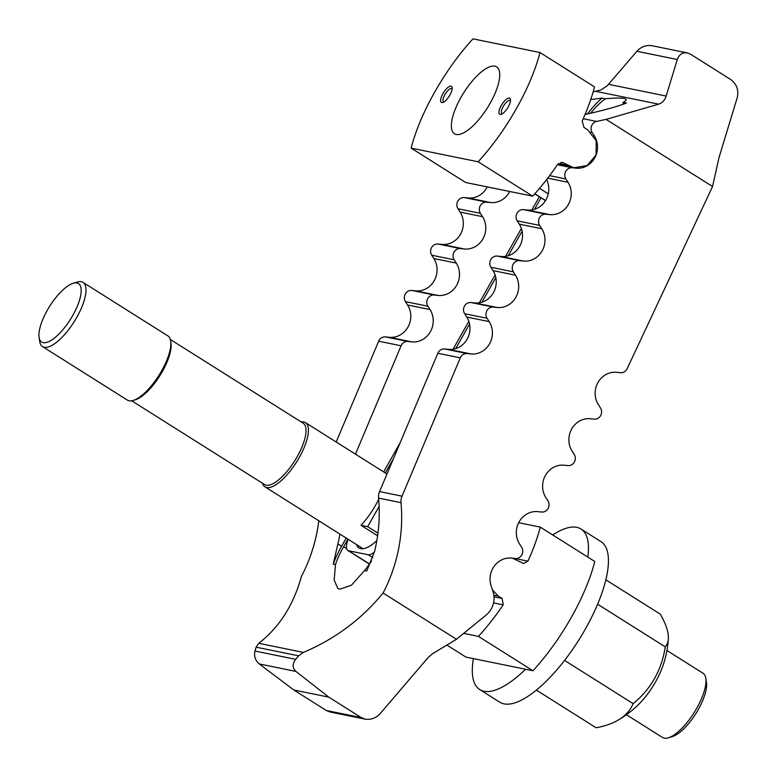 <?xml version="1.0" encoding="UTF-8"?>
<svg xmlns="http://www.w3.org/2000/svg" width="777" height="777" viewBox="0 0 777 777"><rect width="100%" height="100%" fill="white"/><g stroke="black" fill="none" stroke-linecap="round" stroke-linejoin="round"><path stroke-width="1.17" d="M590.724 99.573L602 98.096L605.361 98.786A44.289 15.725 -57.8 0 0 590.617 113.248M605.361 98.786C614.52 97.951 620.745 97.853 624.038 98.485L625.66 99.048C626.825 99.806 625.961 100.923 623.067 102.399L626.427 103.079C617.317 106.585 603.515 110.392 585.023 114.51M546.629 179.584A20.561 19.056 -78.5 0 1 545.386 200.816A20.561 19.056 -78.5 0 1 527.301 210.033L523.504 209.635A7.119 6.595 101.5 0 0 517.045 213.151A7.119 6.595 101.5 0 0 517.181 220.823L519.298 224.165A20.561 19.056 -78.5 0 1 519.667 246.309A20.561 19.056 -78.5 0 1 501.019 256.468L497.231 256.08A7.119 6.595 101.5 0 0 490.773 259.596A7.119 6.595 101.5 0 0 490.899 267.269L493.026 270.6A20.561 19.056 -78.5 0 1 493.395 292.754A20.561 19.056 -78.5 0 1 474.747 302.913L470.949 302.525A7.119 6.595 101.5 0 0 464.5 306.041A7.119 6.595 101.5 0 0 464.627 313.704L466.754 317.045A20.561 19.056 -78.5 0 1 467.123 339.199A20.561 19.056 -78.5 0 1 448.465 349.359L444.677 348.97A7.119 6.595 101.5 0 0 437.83 353.273L379.584 491.588A12.655 11.723 101.5 0 0 378.574 498.096A151.845 140.686 -78.5 0 1 374.582 551.427L366.754 571.017L364.491 570.561L351.437 585.227L339.802 589.219L337.82 588.432L334.159 580.069L335.489 564.646L333.226 564.189L337.849 543.939A151.845 140.686 101.5 0 0 339.928 534.1M347.892 539.121L343.609 546.697A44.289 15.725 -57.8 0 0 335.489 564.646M602 98.096A49.825 17.696 -57.8 0 0 587.499 113.957M539.316 196.766L531.876 209.907M521.377 228.477L505.604 256.352M495.095 274.922L479.331 302.797M468.822 321.357L453.049 349.232M400.174 442.686L383.644 471.911M346.212 538.063L341.569 546.28A49.825 17.696 -57.8 0 0 333.226 564.189M541.074 197.688L534.498 209.295M522.105 231.196L508.226 255.74M495.833 277.642L481.944 302.185M469.551 324.087L455.672 348.63M393.55 458.43L385.324 472.97M623.144 104.303A44.289 15.725 -57.8 0 0 623.067 102.399M364.491 570.561A44.289 15.725 -57.8 0 0 371.581 560.975M355.468 454.147L401.097 345.784A7.119 6.595 -78.5 0 1 407.944 341.482L411.732 341.87A20.561 19.056 101.5 0 0 430.39 331.711A20.561 19.056 101.5 0 0 430.011 309.557L427.894 306.216A7.119 6.595 -78.5 0 1 427.768 298.553A7.119 6.595 -78.5 0 1 434.217 295.037L438.014 295.425A20.561 19.056 101.5 0 0 456.662 285.266A20.561 19.056 101.5 0 0 456.293 263.112L454.166 259.78A7.119 6.595 -78.5 0 1 454.04 252.107A7.119 6.595 -78.5 0 1 460.499 248.591L464.287 248.98A20.561 19.056 101.5 0 0 482.935 238.821A20.561 19.056 101.5 0 0 482.566 216.676L480.439 213.335A7.119 6.595 -78.5 0 1 480.312 205.662A7.119 6.595 -78.5 0 1 486.771 202.146L490.569 202.535A20.561 19.056 101.5 0 0 509.693 191.482M513.354 271.843A7.119 6.595 -78.5 0 1 513.218 264.17A7.119 6.595 -78.5 0 1 519.677 260.654L523.475 261.053A20.561 19.056 101.5 0 0 542.123 250.893A20.561 19.056 101.5 0 0 541.754 228.739L539.626 225.398A7.119 6.595 -78.5 0 1 539.5 217.735A7.119 6.595 -78.5 0 1 545.949 214.219L549.747 214.607A20.561 19.056 101.5 0 0 568.395 204.448A20.561 19.056 101.5 0 0 568.026 182.294L565.899 178.953A7.119 6.595 -78.5 0 1 565.773 171.29A7.119 6.595 -78.5 0 1 572.231 167.774L576.019 168.162A20.561 19.056 101.5 0 0 594.677 158.003A20.561 19.056 101.5 0 0 594.298 135.849L592.181 132.517A7.119 6.595 -78.5 0 1 596.571 121.435L606.089 119.396L658.643 104.157C662.286 102.991 664.791 100.301 666.171 96.057L677.282 59.508C679.117 54.429 682.449 52.234 687.276 52.894L690.772 54.341L730.807 79.575C736.654 84.091 738.83 90.015 737.324 97.358L718.997 157.614L712.558 186.519L627.156 368.677A7.119 6.595 -78.5 0 1 620.444 372.707L616.647 372.319A20.561 19.056 101.5 0 0 597.999 382.478A20.561 19.056 101.5 0 0 598.368 404.632L600.495 407.974A7.119 6.595 -78.5 0 1 600.621 415.637A7.119 6.595 -78.5 0 1 594.162 419.153L590.374 418.764A20.561 19.056 101.5 0 0 571.717 428.923A20.561 19.056 101.5 0 0 572.095 451.078L574.213 454.409A7.119 6.595 -78.5 0 1 574.339 462.082A7.119 6.595 -78.5 0 1 567.89 465.598L564.092 465.209A20.561 19.056 101.5 0 0 545.444 475.369A20.561 19.056 101.5 0 0 545.813 497.513L547.94 500.854A7.119 6.595 -78.5 0 1 548.067 508.527A7.119 6.595 -78.5 0 1 541.608 512.043L537.82 511.645A20.561 19.056 101.5 0 0 519.172 521.804A20.561 19.056 101.5 0 0 519.541 543.958L521.658 547.299A7.119 6.595 -78.5 0 1 521.794 554.963A7.119 6.595 -78.5 0 1 515.336 558.478L511.538 558.09A20.561 19.056 101.5 0 0 491.122 585.897L492.958 591.404A20.561 19.056 -78.5 0 1 486.217 614.976L456.458 639.277L432.468 653.768L428.399 657.216L380.206 713.568C375.913 718.142 370.891 719.997 365.122 719.133L361.315 717.637L328.797 697.134L295.891 671.406C292.337 667.997 292.269 663.966 295.668 659.333L298.65 655.846L303.399 652.408C335.188 638.917 361.752 619.123 383.08 593.016A151.845 140.686 101.5 0 0 401.019 502.67A12.655 11.723 -78.5 0 1 402.03 496.163L460.285 357.847A7.119 6.595 -78.5 0 1 467.123 353.545L470.92 353.933A20.561 19.056 101.5 0 0 489.568 343.774A20.561 19.056 101.5 0 0 489.199 321.62L487.072 318.288A7.119 6.595 -78.5 0 1 486.946 310.615A7.119 6.595 -78.5 0 1 493.405 307.1L497.193 307.488A20.561 19.056 101.5 0 0 515.841 297.329A20.561 19.056 101.5 0 0 515.472 275.184L513.354 271.843L490.899 267.269M336.198 442.006L378.652 341.21A7.119 6.595 101.5 0 1 385.489 336.897L389.287 337.296A20.561 19.056 101.5 0 0 407.935 327.127A20.561 19.056 101.5 0 0 407.566 304.982L405.439 301.641A7.119 6.595 101.5 0 1 405.312 293.978A7.119 6.595 101.5 0 1 411.771 290.462L415.559 290.851A20.561 19.056 101.5 0 0 434.217 280.691A20.561 19.056 101.5 0 0 433.848 258.537L431.721 255.196A7.119 6.595 101.5 0 1 431.594 247.533A7.119 6.595 101.5 0 1 438.043 244.017L441.841 244.405A20.561 19.056 101.5 0 0 460.489 234.246A20.561 19.056 101.5 0 0 460.12 212.092L457.993 208.76L480.439 213.335M487.247 186.907A20.561 19.056 101.5 0 1 468.113 197.96L464.325 197.572A7.119 6.595 101.5 0 0 457.867 201.088A7.119 6.595 101.5 0 0 457.993 208.76M318.803 520.784A151.845 140.686 101.5 0 1 301.447 576.369C293.453 605.196 279.215 627.505 258.731 643.298L256.148 647.183L254.982 651.039C253.865 656.138 255.283 660.44 259.227 663.927L293.813 689.995L326.33 710.499L329.837 711.946L365.122 719.133M687.276 52.894L651.981 45.707C646.221 44.843 641.2 46.698 636.907 51.272L607.206 85.839L601.058 89.918L593.152 91.861M712.558 186.519L606.089 119.396M383.08 593.016L456.458 639.277M293.813 689.995L328.797 697.134M376.835 540.607A39.54 14.044 122.2 0 1 360.713 548.659A39.54 14.044 122.2 0 1 358.945 547.96A39.54 14.044 122.2 0 1 356.458 544.522M378.671 499.29A39.54 14.044 122.2 0 1 360.965 525.31L377.593 535.8M379.118 506.449L367.667 526.68L360.965 525.31M367.667 526.68L377.952 533.158M374.436 552.01A17.716 6.294 122.2 0 1 368.181 554.759L348.591 550.757A17.716 6.294 122.2 0 1 347.805 550.446A17.716 6.294 122.2 0 1 348.203 539.316M518.686 522.707L540.248 527.107A110.722 39.316 122.2 0 1 527.942 561.159L523.591 563.51L512.393 558.177M492.463 589.928L498.397 596.114L502.146 598.484L503.214 604.865A110.722 39.316 122.2 0 1 478.428 636.382L532.964 670.765A110.722 39.316 -57.8 0 0 594.784 561.48L540.248 527.107M532.964 670.765L465.967 657.099L446.872 645.065M463.684 633.372L478.428 636.382M494.871 66.171A39.54 14.044 122.2 0 1 496.639 66.871A39.54 14.044 122.2 0 1 488.811 105.555A39.54 14.044 122.2 0 1 456.235 134.47A39.54 14.044 122.2 0 1 454.467 133.77A39.54 14.044 122.2 0 1 462.296 95.076A39.54 14.044 122.2 0 1 494.871 66.171M502.263 113.831A7.78 2.758 122.2 0 1 501.913 113.695A7.78 2.758 122.2 0 1 503.457 106.08A7.78 2.758 122.2 0 1 509.867 100.398A7.78 2.758 122.2 0 1 510.207 100.534A7.78 2.758 122.2 0 1 510.479 100.787M500.077 114.462A9.489 3.37 122.2 0 1 501.214 105.546A9.489 3.37 122.2 0 1 509.343 98.067A9.489 3.37 122.2 0 1 510.47 99.514A9.489 3.37 122.2 0 1 507.556 108.061A9.489 3.37 122.2 0 1 501.107 114.374A9.489 3.37 122.2 0 1 500.077 114.462M443.949 101.942A7.78 2.758 122.2 0 1 443.609 101.806A7.78 2.758 122.2 0 1 445.143 94.192A7.78 2.758 122.2 0 1 451.554 88.51A7.78 2.758 122.2 0 1 451.903 88.646A7.78 2.758 122.2 0 1 452.175 88.899M451.039 86.179A9.489 3.37 122.2 0 1 452.165 87.626A9.489 3.37 122.2 0 1 449.252 96.173A9.489 3.37 122.2 0 1 442.803 102.486A9.489 3.37 122.2 0 1 441.763 102.574A9.489 3.37 122.2 0 1 442.9 93.658A9.489 3.37 122.2 0 1 451.039 86.179M582.196 120.94A110.722 39.316 -57.8 0 0 594.502 86.888L539.966 52.506A110.722 39.316 122.2 0 1 478.137 161.781L532.672 196.163A110.722 39.316 -57.8 0 0 557.459 164.656L562.509 162.442L573.669 167.774L587.091 165.588L596.095 154.924L596.182 140.754L587.752 129.846L583.993 127.486L582.196 120.94M532.672 196.163L465.685 182.508L411.15 148.125A110.722 39.316 122.2 0 1 472.97 38.85L539.966 52.506M478.137 161.781L411.15 148.125M525.543 669.25A94.901 33.702 122.2 0 1 484.013 691.248A94.901 33.702 122.2 0 1 479.768 689.578A94.901 33.702 122.2 0 1 473.387 658.614M552.719 534.964A94.901 33.702 122.2 0 1 576.748 527.34A94.901 33.702 122.2 0 1 580.992 529.011A94.901 33.702 122.2 0 1 587.81 557.09M580.992 529.011L601 541.627A94.901 33.702 122.2 0 1 582.206 634.488A94.901 33.702 122.2 0 1 504.02 703.865A94.901 33.702 122.2 0 1 499.776 702.194L479.768 689.578M536.363 690.102L596.046 727.728A83.693 47.785 -163.1 0 0 617.676 720.376A83.693 47.785 -163.1 0 0 633.1 703.612A83.693 77.545 101.5 0 0 665.219 646.833A83.693 29.759 40.5 0 0 668.337 638.811A83.693 29.759 40.5 0 0 660.295 614.16L605.866 579.846M668.337 638.811A101.233 101.233 0 0 1 662.402 667.258A41.123 14.598 122.2 0 1 655.613 681.779A41.123 14.598 122.2 0 1 639.607 703.418A101.233 101.233 0 0 1 617.676 720.376M665.219 646.833L597.639 604.224M633.1 703.612L564.549 660.401M666.928 650.504L703.02 673.251A37.956 13.481 122.2 0 1 705.827 678.389A37.956 13.481 122.2 0 1 694.172 712.558A37.956 13.481 122.2 0 1 668.375 737.8A37.956 13.481 122.2 0 1 664.228 738.15A37.956 13.481 122.2 0 1 662.528 737.48L626.437 714.733M705.827 678.389L706.458 682.536A34.538 12.267 122.2 0 1 695.852 713.616A34.538 12.267 122.2 0 1 672.387 736.586L668.375 737.8M301.165 421.94A37.956 13.481 122.2 0 1 303.768 421.95A37.956 13.481 122.2 0 1 305.458 422.62A37.956 13.481 122.2 0 1 297.941 459.77A37.956 13.481 122.2 0 1 266.666 487.519A37.956 13.481 122.2 0 1 264.976 486.849A37.956 13.481 122.2 0 1 262.5 483.265M170.338 339.471L303.195 423.222A36.247 12.869 122.2 0 1 296.018 458.692A36.247 12.869 122.2 0 1 266.152 485.188A36.247 12.869 122.2 0 1 264.53 484.547L131.682 400.796M73.164 283.284L77.176 282.07A37.956 13.481 122.2 0 1 81.323 281.721A37.956 13.481 122.2 0 1 83.022 282.391L167.871 335.887A37.956 13.481 122.2 0 1 170.687 341.025L170.998 343.094A36.247 12.869 122.2 0 1 159.868 375.718A36.247 12.869 122.2 0 1 135.237 399.825L133.226 400.437A37.956 13.481 122.2 0 1 129.079 400.777A37.956 13.481 122.2 0 1 127.379 400.106L42.531 346.62A37.956 13.481 122.2 0 1 39.714 341.482L39.093 337.344A34.538 12.267 122.2 0 1 49.689 306.255A34.538 12.267 122.2 0 1 73.164 283.284A34.538 12.267 122.2 0 1 76.942 282.974A34.538 12.267 122.2 0 1 72.795 315.394A34.538 12.267 122.2 0 1 43.191 342.628A34.538 12.267 122.2 0 1 39.093 337.344M170.687 341.025A37.956 13.481 122.2 0 1 159.032 375.184A37.956 13.481 122.2 0 1 133.226 400.437M83.022 282.391A37.956 13.481 122.2 0 1 75.505 319.541A37.956 13.481 122.2 0 1 44.231 347.29A37.956 13.481 122.2 0 1 42.531 346.62M343.609 546.697L346.591 548.581M337.849 543.939L341.569 546.28M497.231 256.08L519.677 260.654M493.026 270.6L515.472 275.184M474.747 302.913L497.193 307.488M470.949 302.525L493.405 307.1M464.627 313.704L487.072 318.288M466.754 317.045L489.199 321.62M448.465 349.359L470.92 353.933M444.677 348.97L467.123 353.545M437.83 353.273L460.285 357.847M379.584 491.588L402.03 496.163M378.574 498.096L401.019 502.67M441.841 244.405L464.287 248.98M460.12 212.092L482.566 216.676M464.325 197.572L486.771 202.146M468.113 197.96L490.569 202.535M258.731 643.298L303.399 652.408M378.652 341.21L401.097 345.784M385.489 336.897L407.944 341.482M389.287 337.296L411.732 341.87M407.566 304.982L430.011 309.557M405.439 301.641L427.894 306.216M411.771 290.462L434.217 295.037M415.559 290.851L438.014 295.425M433.848 258.537L456.293 263.112M431.721 255.196L454.166 259.78M438.043 244.017L460.499 248.591M501.019 256.468L523.475 261.053M519.298 224.165L541.754 228.739M517.181 220.823L539.626 225.398M523.504 209.635L545.949 214.219M527.301 210.033L549.747 214.607M547.727 178.156L568.026 182.294M549.63 175.641L565.899 178.953M557.4 164.743L572.231 167.774M575.436 168.046L576.019 168.162M593.715 135.732L594.298 135.849M590.792 132.226L592.181 132.517M583.197 118.706L596.571 121.435M596.066 91.395L658.643 104.157M608.644 84.334L666.171 96.057M636.907 51.272L677.282 59.508M326.33 710.499L361.315 717.637M256.148 647.183L298.65 655.846M254.982 651.039L295.668 659.333M259.227 663.927L295.891 671.406M369.531 563.956L348.591 550.757M372.785 557.653L368.181 554.759M514.296 558.372L527.942 561.159M494.007 596.823L502.146 598.484M493.541 602.894L503.214 604.865M493.842 595.182L498.397 596.114M539.539 188.364L548.261 193.861M534.848 193.764L545.561 200.524M567.657 165.365L558.517 163.5M563.898 162.995L560.984 162.403M347.805 550.446L369.434 564.083M545.483 200.651L534.741 193.881M586.703 114.132L585.499 113.374M557.575 164.491L573.669 167.774M386.985 474.019L305.458 422.62M363.112 548.717L264.976 486.849"/></g></svg>
